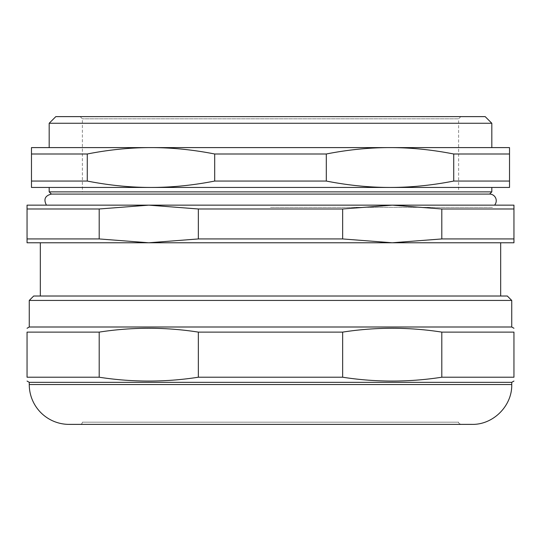 <?xml version="1.0" encoding="UTF-8"?>
<svg xmlns="http://www.w3.org/2000/svg" width="541" height="541" viewBox="0 0 541 541"><rect width="100%" height="100%" fill="white"/><g stroke="black" fill="none" stroke-linecap="round" stroke-linejoin="round"><path stroke-width="0.41" stroke-dasharray="2.71 2.03" d="M270.5 422.163L87.094 422.163L270.5 422.163M80.169 116.619L82.381 118.837L82.381 191.872L458.619 191.872L82.381 191.872L458.619 191.872L458.619 118.837L82.381 118.837L458.619 118.837L460.831 116.619L80.169 116.619L460.831 116.619M270.5 207.359L492.743 207.359L270.5 207.359M392.225 205.147L513.95 205.147L513.95 242.774L392.225 242.774L441.801 238.939L441.801 208.982L392.225 205.147L342.649 208.982L342.649 238.939L392.225 242.774L148.775 242.774L198.351 238.939L198.351 208.982L148.775 205.147L392.225 205.147L148.775 205.147L99.199 208.982L99.199 238.939L148.775 242.774L27.05 242.774L27.05 205.147L494.555 205.147L46.445 205.147M82.381 422.163L458.619 422.163L82.381 422.163A2.211 2.211 0 0 1 80.169 424.381L460.831 424.381L80.169 424.381M489.605 194.084L51.395 194.084M33.691 296.015L507.309 296.015M270.5 296.015L500.668 296.015L270.5 296.015M511.739 300.438L29.261 300.438M29.261 327.001L511.739 327.001M69.099 424.381L471.901 424.381M441.801 332.113L513.95 332.113L513.95 377.219L441.801 377.219L441.801 332.113C408.753 326.987 375.697 326.987 342.649 332.113L342.649 377.219C375.697 382.338 408.753 382.338 441.801 377.219M99.199 377.219L27.05 377.219L27.05 332.113L99.199 332.113L99.199 377.219C132.247 382.338 165.303 382.338 198.351 377.219L198.351 332.113C165.303 326.987 132.247 326.987 99.199 332.113M198.351 332.113L342.649 332.113M198.351 377.219L342.649 377.219M29.261 382.331L511.739 382.331M150.986 147.605L509.521 147.605L509.521 187.443L390.014 187.443C410.768 187.457 432.002 185.326 453.723 181.052L453.723 153.996C432.002 149.722 410.768 147.592 390.014 147.605C369.26 147.592 348.019 149.722 326.297 153.996L326.297 181.052C348.019 185.326 369.26 187.457 390.014 187.443L150.986 187.443C171.74 187.457 192.981 185.326 214.703 181.052L214.703 153.996C192.981 149.722 171.74 147.592 150.986 147.605C130.232 147.592 108.998 149.722 87.277 153.996L87.277 181.052C108.998 185.326 130.232 187.457 150.986 187.443L31.479 187.443L31.479 147.605L150.986 147.605M270.5 147.605L491.816 147.605L270.5 147.605M270.5 187.443L49.184 187.443L270.5 187.443M214.703 153.996L326.297 153.996M31.479 153.996L87.277 153.996M214.703 181.052L326.297 181.052M31.479 181.052L87.277 181.052M453.723 181.052L509.521 181.052M453.723 153.996L509.521 153.996M49.184 191.872L491.816 191.872M55.824 116.619L485.176 116.619M491.816 123.26L49.184 123.26M27.05 238.939L99.199 238.939M198.351 238.939L342.649 238.939M441.801 238.939L513.95 238.939M27.05 208.982L99.199 208.982M198.351 208.982L342.649 208.982M441.801 208.982L513.95 208.982M270.5 242.774L40.332 242.774L270.5 242.774M29.261 384.543L511.739 384.543M458.619 422.163C458.146 422.643 458.883 423.38 460.831 424.381"/><path stroke-width="0.81" d="M458.619 191.872L82.381 191.872M494.555 205.147L27.05 205.147L27.05 242.774L148.775 242.774L99.199 238.939L99.199 208.982L148.775 205.147L46.445 205.147C43.395 199.359 45.045 195.666 51.395 194.084L489.605 194.084A6.641 6.641 0 0 1 494.555 205.147L148.775 205.147L198.351 208.982L198.351 238.939L148.775 242.774L392.225 242.774L342.649 238.939L342.649 208.982L392.225 205.147L441.801 208.982L441.801 238.939L392.225 242.774L513.95 242.774L513.95 205.147L392.225 205.147M511.739 300.438L507.309 296.015L33.691 296.015L29.261 300.438L511.739 300.438L511.739 327.001L29.261 327.001L27.05 328.279M471.901 424.381L69.099 424.381A39.838 39.838 0 0 1 29.261 384.543L511.739 384.543C512.286 405.824 493.189 424.928 471.901 424.381M441.801 377.219L513.95 377.219C513.95 382.338 513.95 382.338 513.95 377.219C513.95 382.338 513.95 382.338 513.95 377.219L513.95 332.113C513.95 326.987 513.95 326.987 513.95 332.113C513.95 326.987 513.95 326.987 513.95 332.113L441.801 332.113L441.801 377.219C408.753 382.338 375.697 382.338 342.649 377.219L342.649 332.113C375.697 326.987 408.753 326.987 441.801 332.113M99.199 332.113C132.247 326.987 165.303 326.987 198.351 332.113L198.351 377.219C165.303 382.338 132.247 382.338 99.199 377.219L99.199 332.113L27.05 332.113L27.05 377.219C27.05 382.338 27.05 382.338 27.05 377.219C27.05 382.338 27.05 382.338 27.05 377.219L99.199 377.219M27.05 332.113C27.05 326.987 27.05 326.987 27.05 332.113C27.05 326.987 27.05 326.987 27.05 332.113M342.649 377.219L198.351 377.219M342.649 332.113L198.351 332.113M513.95 381.053L511.739 382.331L29.261 382.331L27.05 381.053M150.986 147.605L31.479 147.605L31.479 187.443L150.986 187.443C130.232 187.457 108.998 185.326 87.277 181.052L87.277 153.996C108.998 149.722 130.232 147.592 150.986 147.605C171.74 147.592 192.981 149.722 214.703 153.996L214.703 181.052C192.981 185.326 171.74 187.457 150.986 187.443L390.014 187.443C369.26 187.457 348.019 185.326 326.297 181.052L326.297 153.996C348.019 149.722 369.26 147.592 390.014 147.605L150.986 147.605M509.521 147.605L390.014 147.605C410.768 147.592 432.002 149.722 453.723 153.996L453.723 181.052C432.002 185.326 410.768 187.457 390.014 187.443L509.521 187.443L509.521 147.605M509.521 153.996L453.723 153.996M326.297 153.996L214.703 153.996M87.277 153.996L31.479 153.996M509.521 181.052L453.723 181.052M326.297 181.052L214.703 181.052M87.277 181.052L31.479 181.052M491.816 187.443L491.816 191.872L49.184 191.872L49.184 187.443M491.816 123.26L485.176 116.619L55.824 116.619L49.184 123.26L491.816 123.26L491.816 147.605M342.649 238.939L198.351 238.939M99.199 238.939L27.05 238.939M513.95 238.939L441.801 238.939M342.649 208.982L198.351 208.982M513.95 208.982L441.801 208.982M99.199 208.982L27.05 208.982M29.261 300.438L29.261 327.001M511.739 327.001L513.95 328.279M29.261 382.331L29.261 384.543M511.739 382.331L511.739 384.543M49.184 123.26L49.184 147.605M489.605 194.084L491.816 191.872M51.395 194.084L49.184 191.872M40.332 242.774L40.332 296.015M500.668 242.774L500.668 296.015"/></g></svg>
